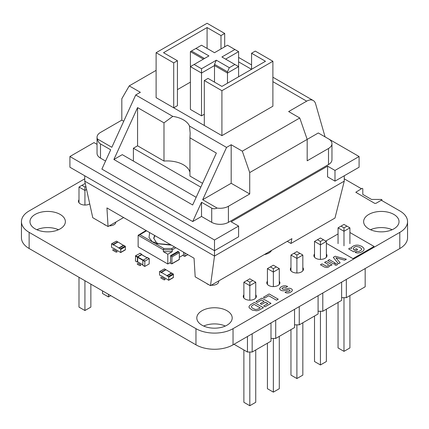 <?xml version="1.0" encoding="UTF-8"?>
<svg xmlns="http://www.w3.org/2000/svg" width="429" height="429" viewBox="0 0 429 429"><rect width="100%" height="100%" fill="white"/><g stroke="black" fill="none" stroke-linecap="round" stroke-linejoin="round"><path stroke-width="0.64" d="M168.699 280.282L173.337 277.606L173.429 274.399L173.107 273.841L171.9 273.144L167.267 275.82L168.795 277.075L168.699 280.282L161.379 275.793L161.057 275.981L159.851 275.284L159.529 274.721L159.529 271.723L159.851 271.536L161.379 272.796L161.379 272.42L166.94 275.632L166.94 276.008L167.267 275.82M167.037 275.799L171.9 273.144M165.921 269.798L164.484 268.86L159.851 271.536M159.62 271.514L164.484 268.86M171.579 273.176L166.018 269.744L161.379 272.42M171.579 272.957L166.94 275.632M154.971 235.655L153.721 238.47M170.624 244.691L158.322 243.688L156.376 242.562L153.711 238.165L154.638 235.462M171.412 245.147L155.218 243.495L152.477 241.918L149.035 237.596L149.619 232.566M146.568 230.802L139.897 234.652L138.138 235.264L163.347 249.817L163.347 251.651L167.798 254.215L172.243 251.651L172.243 249.817L171.729 248.488L174.469 246.911M146.069 230.512L138.138 235.264L138.138 246.852L167.798 263.98L167.798 254.215M158.322 243.688L155.218 243.495L163.862 248.488L163.347 249.817L172.243 249.817L175.874 247.721M179.381 257.287L183.553 254.88L183.553 252.155M167.798 263.98L170.576 262.371L170.576 255.63L177.992 251.351L179.381 252.633L179.284 259.566L171.868 263.846L171.97 256.912L171.273 256.033L178.689 251.748M172.243 251.651L163.347 251.651M179.381 259.373L171.97 263.658L171.273 263.738L169.745 262.854M170.576 255.63L171.273 256.033M187.838 254.628L184.845 256.354L184.942 252.96M187.72 254.563L184.942 256.167L184.25 256.247L182.716 255.362M120.688 252.563L125.322 249.887L125.418 246.68L125.096 246.117L123.89 245.426L119.257 248.101L120.785 249.356L120.688 252.563L113.369 248.075L113.047 248.262L111.84 247.565L111.513 247.002L111.513 244.004L111.84 243.817L113.369 245.077L113.369 244.702L118.93 247.914L118.93 248.289L119.257 248.101M119.026 248.075L123.89 245.426M117.911 242.079L116.474 241.141L111.84 243.817M111.61 243.795L116.474 241.141M123.563 245.458L118.002 242.026L113.369 244.702M123.563 245.238L118.93 247.914M144.884 261.079L144.75 266.441L149.147 263.964L149.276 258.601L144.884 261.079L137.655 256.901L137.655 261.824M147.479 257.652L142.846 260.328L137.468 257.223M144.696 266.323L143.029 265.358M142.846 265.251L142.846 260.328L144.696 261.395M141.731 254.762L137.655 256.901M141.919 254.778L141.731 254.333L137.468 256.794L135.612 255.727L140.063 253.373M137.763 261.98L137.339 262.162L135.612 261.079M137.468 256.794L137.339 262.162M137.28 262.039L135.484 261.089M135.43 260.971L135.612 255.727M86.578 189.495L84.926 190.449L84.926 205.041M85.907 186.454L84.926 187.023L84.926 190.449L78.995 187.023L78.995 202.745M90.857 284.148L90.857 307.105L84.926 310.526L78.995 307.105L78.995 277.295M84.926 280.722L84.926 310.526M102.536 290.889L102.536 293.511L108.467 296.938L110.741 295.624M108.467 294.315L108.467 296.938M85.333 183.832L84.926 183.596L78.995 187.023M84.926 187.023L81.96 185.312M365.17 268.543L365.17 286.792L346.337 297.662L341.629 297.662M346.337 279.413L346.337 297.662M341.629 282.132L341.629 300.38L322.796 311.256L318.087 311.256M318.087 295.726L318.087 313.974L299.254 324.85L294.546 324.85M294.546 309.32L294.546 327.568L275.708 338.438L270.999 338.438M270.999 322.908L270.999 341.157L252.166 352.032L247.458 352.032L234.009 344.267M322.796 293.007L322.796 311.256M299.254 306.601L299.254 324.85M275.708 320.19L275.708 338.438M252.166 333.783L252.166 352.032M247.458 336.502L247.458 352.032M343.983 245.817L343.983 231.274L338.052 227.853L338.052 243.64M349.914 227.853L346.948 226.137L343.983 227.853L343.983 231.274L349.914 227.853L349.914 243.64M320.442 259.406L320.442 244.868L326.372 241.441L326.372 257.234M326.372 241.441L323.407 239.731L320.442 241.441L320.442 244.868L314.511 241.441L314.511 257.234M296.9 273L296.9 258.462L302.831 255.035L302.831 270.828M302.831 255.035L299.866 253.325L296.9 255.035L296.9 258.462L290.964 255.035L290.964 270.822M249.812 300.182L249.812 285.644L255.743 282.218L255.743 298.01M255.743 282.218L252.778 280.507L249.812 282.218L249.812 285.644L243.881 282.218L243.881 298.01M273.353 286.593L273.353 272.05L267.423 268.629L267.423 284.416M267.423 268.629L270.388 266.913L273.353 268.629L273.353 272.05L279.29 268.629L279.29 284.416M338.052 302.445L338.052 347.935L343.983 351.356L349.914 347.935L349.914 295.597M343.983 297.662L343.983 351.356M326.372 309.191L326.372 361.524L320.442 364.95L314.511 361.524L314.511 316.039M320.442 311.256L320.442 364.95M302.831 322.78L302.831 375.118L296.9 378.544L290.964 375.118L290.964 329.633M296.9 324.85L296.9 378.544M255.743 349.967L255.743 402.3L249.812 405.727L243.881 402.3L243.881 349.967M249.812 352.032L249.812 405.727M267.423 343.221L267.423 388.712L273.353 392.133L279.29 388.712L279.29 336.374M273.353 338.438L273.353 392.133M338.052 227.853L343.983 224.426L346.948 226.137M343.983 227.853L341.017 226.137M323.407 239.731L320.442 238.02L314.511 241.441M320.442 241.441L317.476 239.731M299.866 253.325L296.9 251.608L290.964 255.035M296.9 255.035L293.929 253.325M252.778 280.507L249.812 278.796L243.881 282.218M249.812 282.218L246.847 280.507M270.388 266.913L273.353 265.202L279.29 268.629M273.353 268.629L276.319 266.913M97.04 144.358L94.01 142.605L69.911 156.521L214.5 239.999L238.599 226.083L231.183 221.804L327.579 166.152L334.99 170.431L334.99 181.135L327.579 176.855L327.579 166.152M123.616 217.551L108.06 226.533L92.766 217.707L84.738 181.135L214.5 256.054L214.5 250.702L238.599 236.787L238.599 226.083M84.738 181.135L84.738 175.783M214.5 239.999L214.5 250.702L69.911 167.224L69.911 156.521M334.99 170.431L359.089 156.521L359.089 167.224L334.99 181.135M344.262 181.135L334.979 218.05L290.953 243.468L291.892 238.663L210.478 285.666L214.5 256.054L344.262 181.135L344.262 175.783M129.231 85.886L140.353 92.305L135.72 94.981L172.78 116.377A22.941 13.245 180 0 1 189.489 126.024L226.55 147.42L202.67 199.737L217.085 208.06C215.026 208.961 213.234 208.982 211.717 208.135L201.523 202.247L192.718 221.536L101.888 169.096L110.693 149.807L100.499 143.919C98.997 143.029 97.973 141.382 97.426 138.975A11.797 6.81 180 0 1 97.04 137.253A11.797 6.81 180 0 1 100.499 132.438L121.815 120.131L121.815 98.729L129.231 85.886L156.108 70.367M226.55 147.42L231.183 144.745L242.305 151.169L249.721 172.571L307.185 139.393L299.769 117.991L242.305 151.169M299.769 117.991L288.647 111.567L306.671 101.164A13.106 7.566 -60 0 1 313.229 100.515A13.106 7.566 -60 0 1 315.588 103.791L325.085 136.889M177.424 60.73L177.424 105.684L173.718 107.824L204.306 125.483L204.306 80.534L221.916 90.701L272.892 61.267L272.892 106.22L221.916 135.65L156.108 97.656L156.108 52.708L173.718 62.875L177.424 60.73L163.524 52.708L207.084 27.553L220.989 35.58L224.694 33.441L207.084 23.273L156.108 52.708M231.183 144.745L231.183 183.274L249.721 193.978L228.405 206.285A11.797 6.81 180 0 1 217.085 208.06M249.721 172.571L249.721 193.978M97.426 138.975L111.835 147.297L135.72 94.981M172.78 116.377L163.985 122.85L137.57 107.599L113.883 159.491L192.664 204.982L216.355 153.083L189.94 137.832L190.17 133.156L189.489 126.024M307.185 139.398L318.307 132.974L328.501 138.862A11.797 6.81 180 0 1 331.96 143.677A11.797 6.81 180 0 1 328.501 148.493L307.185 160.8L307.185 139.393M121.815 120.131L123.729 121.241M359.089 156.521L328.56 138.894M331.96 143.677L331.96 159.733A11.797 6.81 180 0 1 328.501 164.548L228.405 222.34A11.797 6.81 180 0 1 211.717 222.34L201.523 216.452L192.718 221.536M105.561 161.047L100.499 158.124A11.797 6.81 180 0 1 97.04 153.309L97.04 137.253M137.57 107.599L137.57 145.817L163.985 161.068A22.941 13.245 180 0 1 189.94 172.308M163.985 122.85L163.985 161.068M113.883 159.491L122.276 154.649L196.166 197.308M137.57 145.817L133.398 148.225L133.398 161.068M189.94 137.832L189.94 176.051L202.547 183.328M202.67 199.737L231.183 183.274M133.398 148.225L200.804 187.141M201.523 216.452L201.523 202.247M108.06 226.533L106.934 207.92L194.058 258.22L195.184 276.834L210.478 285.666M290.953 243.468L287.258 241.334M115.857 222.034L115.857 222.072A6.553 3.786 180 0 1 109.234 225.858M105.99 225.338A6.553 3.786 180 0 1 103.646 223.986M218.736 280.898L218.736 281.472A6.553 3.786 180 0 1 211.256 285.215M208.869 284.733A6.553 3.786 180 0 1 206.526 283.381M216.355 60.199L201.523 68.758L201.523 73.043L214.5 65.546L214.5 64.296L216.355 60.199L229.327 67.691L227.477 71.788L214.5 64.296M201.523 68.758L194.106 64.479L190.401 66.618L201.523 73.043L201.523 115.851L190.401 109.427L190.401 51.636L191.49 51.008L204.461 58.5M194.106 64.479L208.939 55.915L195.962 48.423L191.49 51.008M195.962 48.423L201.523 45.211L214.5 52.708L227.477 45.211L234.888 49.496L221.916 56.987L234.888 64.479L229.327 67.691M227.477 71.788L227.477 73.043L238.599 66.618L234.888 64.479M214.5 82.137L214.5 65.546L227.477 73.043L227.477 83.205M204.306 114.243L201.523 115.851M190.401 51.636L203.378 59.127M234.888 49.496L238.599 51.636L225.622 59.127M238.599 76.786L238.599 51.636M224.694 46.82L224.694 33.441M220.989 48.96L220.989 35.58M207.084 48.423L207.084 27.553M190.401 82.137L177.424 89.629M173.718 107.824L173.718 62.875M251.576 69.294L251.576 53.239L265.476 61.267L221.916 86.417L208.011 78.389L204.306 80.534M272.892 61.267L255.282 51.099L251.576 53.239M221.916 90.701L221.916 135.65M117.096 251.507A0.788 0.456 180 0 1 116.806 252.054A0.788 0.456 180 0 1 115.814 252L112.966 250.354A0.788 0.456 180 0 1 112.966 249.71A0.788 0.456 180 0 1 114.076 249.71L117.096 251.507M140.771 264.956A0.788 0.456 180 0 1 140.481 265.508A0.788 0.456 180 0 1 139.489 265.454L137.489 264.296A0.788 0.456 180 0 1 137.489 263.658A0.788 0.456 180 0 1 138.599 263.658L140.771 264.956M165.106 279.225A0.788 0.456 180 0 1 164.816 279.772A0.788 0.456 180 0 1 163.824 279.719L160.977 278.072A0.788 0.456 180 0 1 160.977 277.429A0.788 0.456 180 0 1 162.087 277.429L165.106 279.225M381.333 199.437L382.008 199.823L376.002 203.314L374.748 203.378L355.791 192.262L362.103 188.331L362.8 188.733L362.8 194.412L371.503 199.437L381.333 199.437M349.914 232.507L374.061 246.444L352.949 258.633L326.372 243.291M325.708 241.06L338.052 233.934M360.333 252.542L362.709 251.356A6.312 3.641 0 0 0 363.872 250.027L364.023 249.555A5.749 3.319 0 0 0 363.771 248.15L361.851 246.407L358.88 245.308A5.62 3.244 0 0 0 355.764 245.232L353.839 245.753L351.909 246.965A3.791 2.188 0 0 0 351.431 248.123L351.507 248.53L350.225 247.941L348.605 248.874L353.63 251.775L357.625 249.469L356.311 248.707L354.075 250L353.566 249.539L353.201 248.268L354.885 246.911A3.448 1.989 180 0 1 356.724 246.525L359.373 247.083L361.416 248.584A3.464 2 180 0 1 361.561 249.758L359.282 251.335A2.536 1.464 180 0 1 357.614 251.432L357.067 251.314L355.11 252.44L355.973 252.702A4.864 2.805 0 0 0 359.481 252.756L360.333 252.542M291.817 291.366L290.192 292.422A4.714 2.719 180 0 1 288.213 292.953L287.548 292.986A3.523 2.032 180 0 1 285.049 292.385L286.931 291.302A1.63 0.938 0 0 0 288.1 291.564L289.387 291.227L290.004 290.583A1.276 0.735 0 0 0 289.591 289.945L288.057 289.752L284.164 290.701A3.679 2.124 180 0 1 282.438 290.744L281.901 290.642A4.027 2.327 180 0 1 280.335 289.875L280.019 289.548A3.593 2.075 180 0 1 279.74 288.411L280.641 287.183A7.175 4.14 180 0 1 282.673 286.138L283.387 285.939A4.033 2.327 180 0 1 285.596 285.811L287.628 286.443L285.768 287.516A2.065 1.19 0 0 0 284.309 287.183L282.18 288.095A1.475 0.853 0 0 0 282.223 288.814L282.502 289.028A1.528 0.885 0 0 0 283.8 289.302L289.205 288.24A2.756 1.593 180 0 1 290.798 288.556L291.8 289.146A3.191 1.839 180 0 1 292.38 290.219L291.817 291.366M269.144 293.951L278.228 299.195L276.474 300.203L268.758 295.747L264.768 298.053L263.406 297.265L269.144 293.951M261.91 298.128L270.994 303.373L265.015 306.821L263.604 306.006L267.83 303.566L265.454 302.198L261.62 304.408L260.247 303.619L264.087 301.405L261.572 299.951L257.346 302.391L255.936 301.576L261.91 298.128M254.349 302.493L263.433 307.738L258.741 310.269A5.893 3.405 180 0 1 256.408 310.778L252.166 310.044L249.308 307.883A5.035 2.906 180 0 1 249.254 306.086L250.541 304.735L254.349 302.493M258.21 308.982L260.194 307.888L254.097 304.37L251.759 305.92A3.057 1.764 0 0 0 251.432 307.046L252.391 308.135L254.901 309.309A2.917 1.684 0 0 0 256.864 309.384L258.21 308.982M335.231 256.242L346.38 259.239L344.696 260.215L335.869 257.727L340.159 262.832L338.492 263.797L333.295 257.357L335.231 256.242M329.333 259.647L335.215 263.041L333.633 263.953L327.756 260.553L329.333 259.647M329.601 265.176A2.928 1.689 180 0 1 329.445 266.371L328.223 267.192A2.842 1.641 180 0 1 326.673 267.519L324.447 267.042L320.452 264.773L322.023 263.867L326.217 266.125A1.4 0.81 0 0 0 327.493 266.077L327.933 265.873A1.855 1.073 0 0 0 328.501 265.074L327.74 264.189L324.603 262.376L326.179 261.465L332.057 264.859L330.673 265.664L329.601 265.176M337.403 264.634L336.701 265.133A1.298 0.751 180 0 1 335.719 265.235L335.419 265.17A1.308 0.756 180 0 1 334.813 264.714L335.231 263.964A1.426 0.826 180 0 1 336.186 263.706L336.819 263.797A1.325 0.761 180 0 1 337.43 264.253L337.403 264.634M381.295 200.241L399.871 210.939A26.217 15.133 180 0 1 407.55 221.643A26.217 15.133 180 0 1 399.79 232.395L233.038 328.668A26.217 15.133 180 0 1 195.962 328.668L29.129 232.346A26.217 15.133 180 0 1 21.45 221.643A26.217 15.133 180 0 1 29.129 210.939L84.738 178.834M407.55 221.643L407.55 237.805A26.217 15.133 180 0 1 399.79 248.557L233.038 344.83A26.217 15.133 180 0 1 195.962 344.83L29.129 248.509A26.217 15.133 180 0 1 21.45 237.805L21.45 221.643M36.835 229.724A17.696 10.216 180 0 1 58.494 229.724M370.506 229.724A17.696 10.216 180 0 1 392.165 229.724M203.673 326.045A17.696 10.216 180 0 1 225.327 326.045M362.8 189.538L362.8 194.412M344.262 178.834L361.406 188.733M89.736 203.882A6.553 3.786 180 0 1 82.566 204.767A6.553 3.786 180 0 1 78.464 201.255A6.553 3.786 180 0 1 78.995 199.769M35.151 214.42A17.696 10.216 180 0 1 54.435 212.205A17.696 10.216 180 0 1 65.364 221.643A17.696 10.216 180 0 1 47.667 231.858A17.696 10.216 180 0 1 29.971 221.643A17.696 10.216 180 0 1 35.151 214.42M368.822 214.42A17.696 10.216 180 0 1 388.106 212.205A17.696 10.216 180 0 1 399.029 221.643A17.696 10.216 180 0 1 381.333 231.858A17.696 10.216 180 0 1 363.636 221.643A17.696 10.216 180 0 1 368.822 214.42M326.372 254.016A6.553 3.786 180 0 1 326.995 255.625A6.553 3.786 180 0 1 320.442 259.406A6.553 3.786 180 0 1 313.889 255.625A6.553 3.786 180 0 1 314.511 254.016M302.831 267.605A6.553 3.786 180 0 1 303.453 269.214A6.553 3.786 180 0 1 296.9 273A6.553 3.786 180 0 1 290.342 269.214A6.553 3.786 180 0 1 290.964 267.605M271.525 250.423A10.484 6.054 180 0 1 264.344 254.569M279.29 281.199A6.553 3.786 180 0 1 279.912 282.808A6.553 3.786 180 0 1 273.353 286.593A6.553 3.786 180 0 1 266.8 282.808A6.553 3.786 180 0 1 267.423 281.199M255.743 294.793A6.553 3.786 180 0 1 256.365 296.401A6.553 3.786 180 0 1 249.812 300.182A6.553 3.786 180 0 1 243.259 296.401A6.553 3.786 180 0 1 243.881 294.793M201.989 310.741A17.696 10.216 180 0 1 221.273 308.526A17.696 10.216 180 0 1 232.196 317.964A17.696 10.216 180 0 1 214.5 328.18A17.696 10.216 180 0 1 196.804 317.964A17.696 10.216 180 0 1 201.989 310.741M173.429 277.397L168.795 280.073M173.429 274.399L168.795 277.075M173.107 273.841L168.474 276.512M165.691 269.557L161.057 272.233M139.897 234.652L152.477 241.918L156.376 242.562M163.862 248.488L171.729 248.488M171.97 256.912L179.381 252.633M125.418 249.678L120.785 252.354M125.418 246.68L120.785 249.356M125.096 246.117L120.458 248.793M117.68 241.838L113.047 244.514M149.147 258.617L147.292 257.545M142.846 264.822L137.468 261.717M146.922 257.759L141.549 254.654M141.731 254.333L139.875 253.266M137.28 257.116L135.43 256.049M238.599 61.862L251.523 69.321M272.892 81.66L306.671 101.164M228.405 222.34L228.405 206.285M328.501 164.548L328.501 148.493M211.717 222.34L211.717 208.135M100.499 158.124L100.499 143.919M233.038 344.83L233.038 328.668M195.962 344.83L195.962 328.668M399.79 248.557L399.79 232.395M29.129 248.509L29.129 232.346M149.276 258.601L147.426 257.534M144.75 266.441L142.9 265.369M142.846 264.913L137.521 261.84M146.997 257.716L141.677 254.644M141.865 254.322L140.01 253.249M313.229 100.515L272.892 77.225M251.576 64.918L238.599 57.427"/></g></svg>
